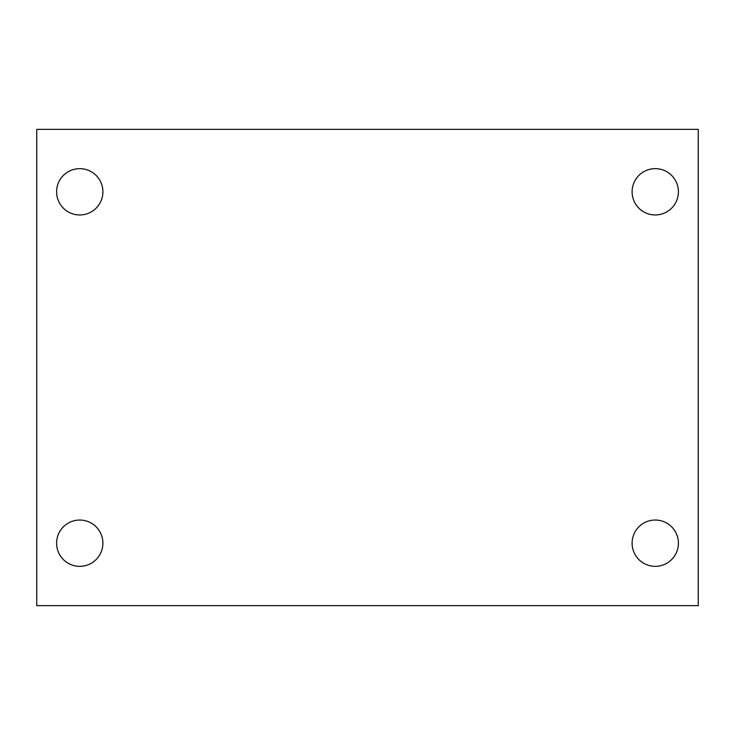 <?xml version="1.0" encoding="UTF-8"?>
<svg xmlns="http://www.w3.org/2000/svg" width="735" height="735" viewBox="0 0 735 735"><rect width="100%" height="100%" fill="white"/><g stroke="black" fill="none" stroke-linecap="round" stroke-linejoin="round"><path stroke-width="1.1" d="M36.75 129.36L698.25 129.36L698.25 605.64L36.75 605.64L36.75 129.36M79.747 520.04A23.152 23.152 0 0 1 102.9 543.193A23.152 23.152 0 0 1 79.747 566.345A23.152 23.152 0 0 1 56.595 543.193A23.152 23.152 0 0 1 79.747 520.04M655.253 520.04A23.152 23.152 0 0 1 678.405 543.193A23.152 23.152 0 0 1 655.253 566.345A23.152 23.152 0 0 1 632.1 543.193A23.152 23.152 0 0 1 655.253 520.04M655.253 168.655A23.152 23.152 0 0 1 678.405 191.807A23.152 23.152 0 0 1 655.253 214.96A23.152 23.152 0 0 1 632.1 191.807A23.152 23.152 0 0 1 655.253 168.655M79.747 168.655A23.152 23.152 0 0 1 102.9 191.807A23.152 23.152 0 0 1 79.747 214.96A23.152 23.152 0 0 1 56.595 191.807A23.152 23.152 0 0 1 79.747 168.655"/></g></svg>

